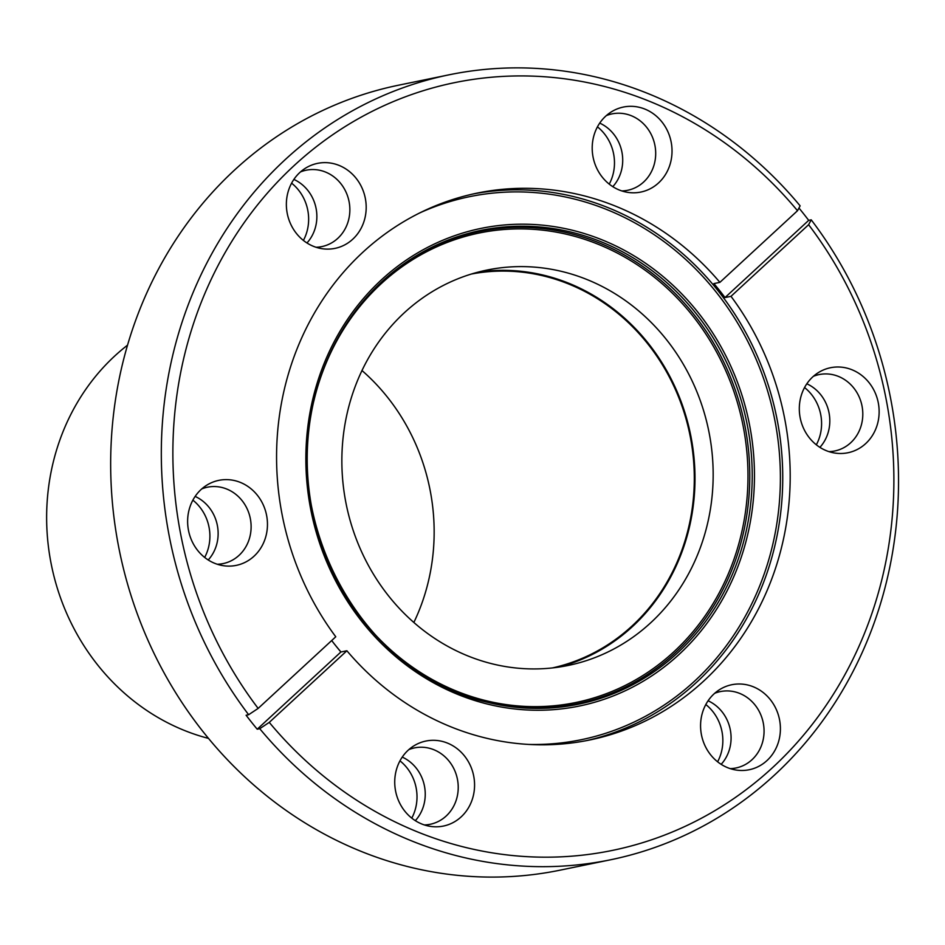 <?xml version="1.0" encoding="UTF-8"?>
<svg xmlns="http://www.w3.org/2000/svg" width="945" height="945" viewBox="0 0 945 945"><rect width="100%" height="100%" fill="white"/><g stroke="black" fill="none" stroke-linecap="round" stroke-linejoin="round"><path stroke-width="1.42" d="M303.392 240.432A43.387 39.761 78.4 0 0 306.593 232.813A43.387 39.761 78.4 0 0 291.603 183.165M293.871 179.42A38.993 35.733 -101.6 0 1 315.028 228.749A38.993 35.733 -101.6 0 1 306.96 242.971M609.23 184.121A43.387 39.761 78.4 0 0 612.431 176.502A43.387 39.761 78.4 0 0 597.441 126.843M599.709 123.11A38.993 35.733 -101.6 0 1 620.877 172.439A38.993 35.733 -101.6 0 1 612.797 186.661M816.338 444.811A43.387 39.761 78.4 0 0 819.539 437.181A43.387 39.761 78.4 0 0 804.549 387.533M806.817 383.788A38.993 35.733 -101.6 0 1 827.974 433.117A38.993 35.733 -101.6 0 1 819.906 447.351M717.609 761.8A43.387 39.761 78.4 0 0 720.799 754.181A43.387 39.761 78.4 0 0 705.82 704.533M708.089 700.788A38.993 35.733 -101.6 0 1 729.245 750.117A38.993 35.733 -101.6 0 1 721.165 764.34M411.772 818.122A43.387 39.761 78.4 0 0 414.961 810.491A43.387 39.761 78.4 0 0 399.971 760.843M402.251 757.099A38.993 35.733 -101.6 0 1 423.407 806.428A38.993 35.733 -101.6 0 1 415.327 820.662M204.663 557.432A43.387 39.761 78.4 0 0 207.853 549.813A43.387 39.761 78.4 0 0 192.874 500.153M195.142 496.42A38.993 35.733 -101.6 0 1 216.299 545.749A38.993 35.733 -101.6 0 1 208.219 559.972M265.415 537.953A43.387 39.761 -101.6 0 1 223.303 565.689A43.387 39.761 -101.6 0 1 189.673 507.784A43.387 39.761 -101.6 0 1 206.731 485.21A43.387 39.761 -101.6 0 1 252.398 489.971A43.387 39.761 -101.6 0 1 265.415 537.953M217.267 564.248A38.993 35.733 78.4 0 0 223.114 563.586A38.993 35.733 78.4 0 0 249.279 538.957A38.993 35.733 78.4 0 0 241.861 500.354A38.993 35.733 78.4 0 0 207.392 487.207A38.993 35.733 78.4 0 0 201.757 488.919M364.144 220.965A43.387 39.761 -101.6 0 1 322.032 248.689A43.387 39.761 -101.6 0 1 288.414 190.784A43.387 39.761 -101.6 0 1 305.459 168.21A43.387 39.761 -101.6 0 1 351.127 172.982A43.387 39.761 -101.6 0 1 364.144 220.965M315.996 247.259A38.993 35.733 78.4 0 0 321.855 246.586A38.993 35.733 78.4 0 0 348.02 221.957A38.993 35.733 78.4 0 0 340.602 183.354A38.993 35.733 78.4 0 0 306.133 170.218A38.993 35.733 78.4 0 0 300.486 171.919M669.981 164.643A43.387 39.761 -101.6 0 1 627.87 192.378A43.387 39.761 -101.6 0 1 594.251 134.474A43.387 39.761 -101.6 0 1 611.309 111.9A43.387 39.761 -101.6 0 1 656.964 116.66A43.387 39.761 -101.6 0 1 669.981 164.643M621.834 190.937A38.993 35.733 78.4 0 0 627.693 190.276A38.993 35.733 78.4 0 0 653.857 165.647A38.993 35.733 78.4 0 0 646.439 127.043A38.993 35.733 78.4 0 0 611.97 113.896A38.993 35.733 78.4 0 0 606.324 115.609M877.09 425.333A43.387 39.761 -101.6 0 1 834.978 453.068A43.387 39.761 -101.6 0 1 801.36 395.152A43.387 39.761 -101.6 0 1 818.405 372.578A43.387 39.761 -101.6 0 1 864.073 377.35A43.387 39.761 -101.6 0 1 877.09 425.333M828.942 451.627A38.993 35.733 78.4 0 0 834.801 450.966A38.993 35.733 78.4 0 0 860.966 426.325A38.993 35.733 78.4 0 0 853.548 387.722A38.993 35.733 78.4 0 0 819.079 374.586A38.993 35.733 78.4 0 0 813.432 376.287M778.361 742.333A43.387 39.761 -101.6 0 1 736.249 770.057A43.387 39.761 -101.6 0 1 702.619 712.152A43.387 39.761 -101.6 0 1 719.677 689.578A43.387 39.761 -101.6 0 1 765.344 694.351A43.387 39.761 -101.6 0 1 778.361 742.333M730.213 768.628A38.993 35.733 78.4 0 0 736.06 767.954A38.993 35.733 78.4 0 0 762.225 743.325A38.993 35.733 78.4 0 0 754.807 704.722A38.993 35.733 78.4 0 0 720.338 691.586A38.993 35.733 78.4 0 0 714.703 693.287M472.524 798.643A43.387 39.761 -101.6 0 1 430.412 826.379A43.387 39.761 -101.6 0 1 396.782 768.462A43.387 39.761 -101.6 0 1 413.839 745.889A43.387 39.761 -101.6 0 1 459.506 750.661A43.387 39.761 -101.6 0 1 472.524 798.643M424.364 824.938A38.993 35.733 78.4 0 0 430.223 824.276A38.993 35.733 78.4 0 0 456.388 799.635A38.993 35.733 78.4 0 0 448.969 761.032A38.993 35.733 78.4 0 0 414.501 747.897A38.993 35.733 78.4 0 0 408.854 749.598M191.374 330.289A391.903 359.124 78.4 0 0 258.15 708.407L248.641 714.715A400.704 367.192 -101.6 0 1 180.235 327.939A400.704 367.192 -101.6 0 1 449.135 74.797A400.704 367.192 -101.6 0 1 800.12 205.845L797.509 210.723A391.903 359.124 78.4 0 0 191.374 330.289M449.135 74.797L398.483 85.215A400.704 367.192 78.4 0 0 129.583 338.369A400.704 367.192 78.4 0 0 205.833 735.139A400.704 367.192 78.4 0 0 560.078 870.168L610.73 859.749A400.704 367.192 -101.6 0 1 259.745 728.689L269.266 722.382A391.903 359.124 78.4 0 0 772.561 767.612A391.903 359.124 78.4 0 0 808.613 224.709L730.993 296.328A279.177 255.823 -101.6 0 1 777.014 563.622A279.177 255.823 -101.6 0 1 589.68 739.994A279.177 255.823 -101.6 0 1 346.886 650.762L269.266 722.382M477.768 272.207A201.817 184.936 -101.6 0 1 685.456 541.686A201.817 184.936 -101.6 0 1 559.062 667.064M703.635 537.941A201.817 184.936 -101.6 0 1 568.205 665.445A201.817 184.936 -101.6 0 1 389.789 597.429A201.817 184.936 -101.6 0 1 351.386 397.597A201.817 184.936 -101.6 0 1 486.817 270.093A201.817 184.936 -101.6 0 1 665.245 338.097A201.817 184.936 -101.6 0 1 703.635 537.941M808.613 224.709L811.223 219.831A400.704 367.192 -101.6 0 1 879.618 606.595A400.704 367.192 -101.6 0 1 610.73 859.749M811.223 219.831L808.696 220.35A400.704 367.192 78.4 0 0 798.95 208.018M331.695 640.545A279.177 255.823 78.4 0 0 340.897 651.991L346.886 650.762M258.15 708.407L335.77 636.776A279.177 255.823 -101.6 0 1 289.749 369.483A279.177 255.823 -101.6 0 1 477.095 193.123A279.177 255.823 -101.6 0 1 719.889 282.354L797.509 210.723M808.696 220.35L725.004 297.569A279.177 255.823 78.4 0 0 713.9 283.583L719.889 282.354M725.004 297.569L730.993 296.328M248.641 714.715L246.102 715.235A400.704 367.192 78.4 0 0 257.217 729.209L259.745 728.689M340.897 651.991L257.217 729.209M413.851 622.471A201.084 184.263 78.4 0 0 422.781 600.725A201.084 184.263 78.4 0 0 361.982 370.534M552.412 667.926A201.084 184.263 78.4 0 0 682.928 547.167A201.084 184.263 78.4 0 0 649.298 345.787A201.084 184.263 78.4 0 0 471.331 274.05M127.54 345.149A220.173 201.757 78.4 0 0 59.086 442.236A220.173 201.757 78.4 0 0 208.502 738.399M332.687 641.832A277.204 254.016 78.4 0 0 340.956 651.979M528.846 744.436A277.204 254.016 78.4 0 0 767.305 564.59A277.204 254.016 78.4 0 0 695.839 269.195A277.204 254.016 78.4 0 0 419.45 213.062M473.374 193.914A279.177 255.823 -101.6 0 1 717.727 290.316A279.177 255.823 -101.6 0 1 769.561 565.157A279.177 255.823 -101.6 0 1 585.947 740.738M357.482 613.364A239.664 219.618 78.4 0 0 567.874 703.978A239.664 219.618 78.4 0 0 736.663 551.1A239.664 219.618 78.4 0 0 597.24 243.893A239.664 219.618 78.4 0 0 318.359 384.438A239.664 219.618 78.4 0 0 313.799 401.152M396.817 269.089A241.105 220.941 -101.6 0 1 658.641 278.48A241.105 220.941 -101.6 0 1 738.399 551.502A241.105 220.941 -101.6 0 1 485.931 701.911M317.366 382.441A243.834 223.433 -101.6 0 1 601.103 239.451A243.834 223.433 -101.6 0 1 742.947 551.998A243.834 223.433 -101.6 0 1 459.211 694.988A243.834 223.433 -101.6 0 1 317.366 382.441M740.797 551.419A241.885 221.65 78.4 0 0 660.46 277.239A241.885 221.65 78.4 0 0 397.467 268.593A241.885 221.65 78.4 0 0 318.63 383.209A241.885 221.65 78.4 0 0 486.722 702.111A241.885 221.65 78.4 0 0 740.797 551.419M486.722 702.111C359.065 674.541 273.932 513.088 318.666 383.162C333.786 335.77 360.057 297.58 397.467 268.593"/></g></svg>

